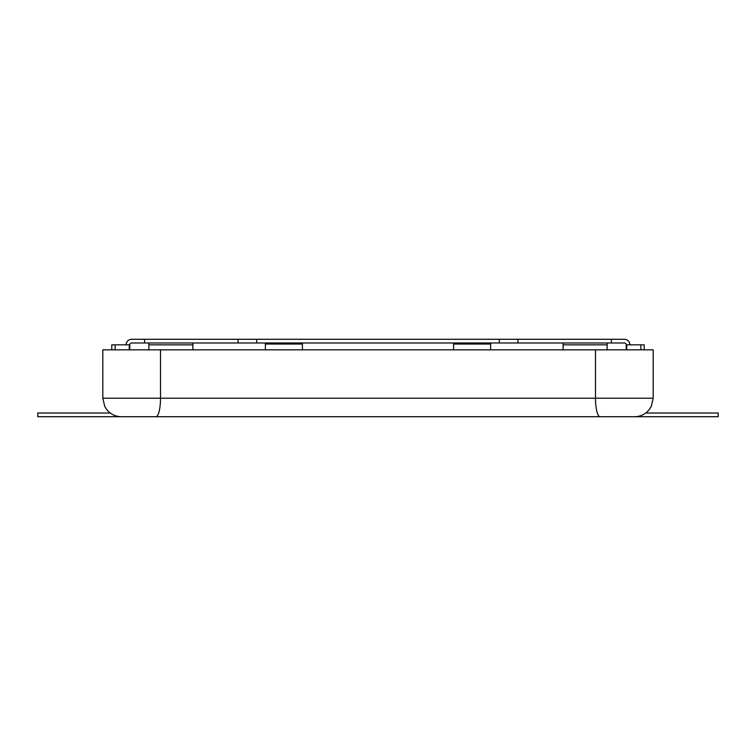 <?xml version="1.0" encoding="UTF-8"?>
<svg xmlns="http://www.w3.org/2000/svg" width="756" height="756" viewBox="0 0 756 756"><rect width="100%" height="100%" fill="white"/><g stroke="black" fill="none" stroke-linecap="round" stroke-linejoin="round"><path stroke-width="1.13" d="M115.129 349.839L115.129 344.84L129.777 344.84A1.852 1.852 0 0 1 131.629 342.988L256.653 342.988L256.653 339.283L131.629 339.283A5.557 5.557 0 0 0 126.072 344.84M640.871 349.839L640.871 344.84L626.223 344.84A1.852 1.852 0 0 0 624.371 342.988L256.653 342.988M629.928 344.84A5.557 5.557 0 0 0 624.371 339.283L256.653 339.283M626.223 344.84L626.223 349.839M644.235 349.839L644.235 344.84L640.871 344.84M631.78 416.717L718.2 416.717L718.2 413.012L645.766 413.012M611.406 342.988L611.406 339.283M607.115 342.988L607.115 349.839M563.097 349.839L563.097 342.988M453.581 342.988L453.581 349.839M490.625 342.988L490.625 349.839M129.777 344.84L129.777 349.839M115.129 344.84L111.765 344.84L111.765 349.839M124.22 416.717L37.8 416.717L37.8 413.012L110.234 413.012M144.594 342.988L144.594 339.283M148.885 342.988L148.885 349.839M192.903 349.839L192.903 342.988M302.419 342.988L302.419 349.839M265.375 342.988L265.375 349.839M378 416.717L121.347 416.717C115.422 416.584 110.565 414.231 106.794 409.657L104.706 406.341L102.816 398.195L653.184 398.195L651.294 406.341L649.206 409.657C645.435 414.231 640.578 416.584 634.653 416.717L378 416.717M653.184 398.195L653.184 349.839L102.816 349.839L102.816 398.195M331.686 416.717L149.414 416.717M159.318 416.717L155.953 416.717A18.522 4.545 90 0 0 160.499 398.195L160.499 349.839M238.083 342.988L238.083 339.283M499.347 342.988L499.347 339.283M626.743 349.839L626.743 344.84M517.917 342.988L517.917 339.283M607.115 344.84L563.097 344.84M453.581 344.037L490.625 344.037M129.257 349.839L129.257 344.84M148.885 344.84L192.903 344.84M302.419 344.037L265.375 344.037M595.501 349.839L595.501 398.195A18.522 4.545 90 0 0 600.047 416.717"/></g></svg>
